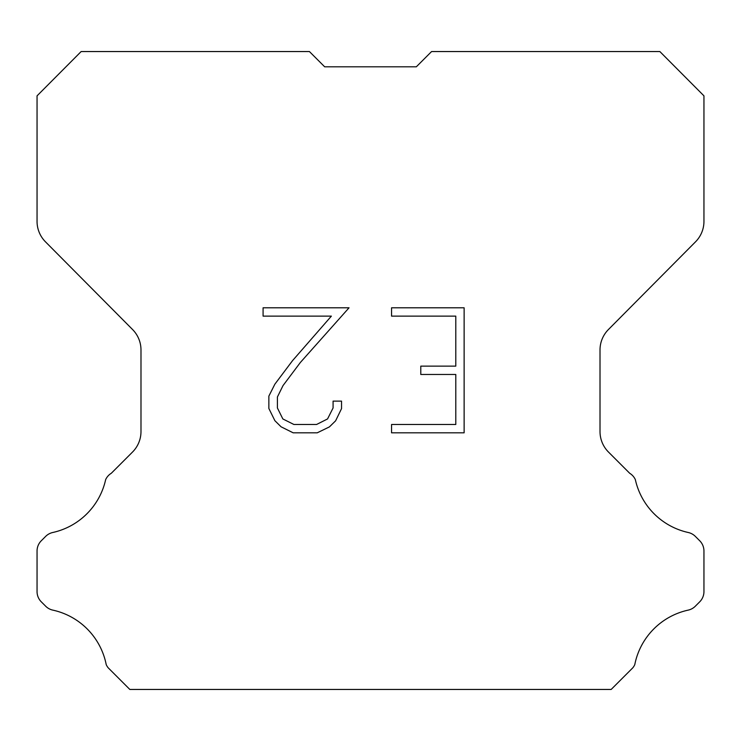 <?xml version="1.0" encoding="UTF-8"?>
<svg xmlns="http://www.w3.org/2000/svg" width="741" height="741" viewBox="0 0 741 741"><rect width="100%" height="100%" fill="white"/><g stroke="black" fill="none" stroke-linecap="round" stroke-linejoin="round"><path stroke-width="1.11" d="M324.669 66.801L416.331 66.801L324.669 66.801L416.331 66.801L324.669 66.801L416.331 66.801L324.669 66.801L416.331 66.801L324.669 66.801L416.331 66.801L324.669 66.801L416.331 66.801L324.669 66.801L416.331 66.801L324.669 66.801L416.331 66.801L324.669 66.801L416.331 66.801L324.669 66.801L416.331 66.801L324.669 66.801L416.331 66.801L324.669 66.801L416.331 66.801L324.669 66.801L416.331 66.801L324.669 66.801L416.331 66.801L324.669 66.801L416.331 66.801L324.669 66.801L416.331 66.801L324.669 66.801L416.331 66.801L324.669 66.801L416.331 66.801L324.669 66.801L416.331 66.801L324.669 66.801L416.331 66.801L324.669 66.801L416.331 66.801L324.669 66.801L416.331 66.801L324.669 66.801L416.331 66.801L324.669 66.801L416.331 66.801L324.669 66.801L416.331 66.801L324.669 66.801L416.331 66.801L324.669 66.801L416.331 66.801L324.669 66.801L416.331 66.801L324.669 66.801L416.331 66.801L324.669 66.801L416.331 66.801L324.669 66.801L416.331 66.801L324.669 66.801L416.331 66.801L324.669 66.801L309.414 51.546L81.149 51.546L37.05 95.848L37.05 221.383A28.992 28.992 0 0 0 45.47 241.816L132.565 329.523A28.992 28.992 0 0 1 140.985 349.947L140.985 431.577A28.992 28.992 0 0 1 132.491 452.075L111.317 473.258A14.496 14.496 0 0 0 105.657 479.612A69.589 69.589 0 0 1 52.759 532.501A14.496 14.496 0 0 0 45.646 536.401L41.292 540.754A14.496 14.496 0 0 0 37.05 550.998L37.05 591.577A14.496 14.496 0 0 0 41.292 601.831L46.053 606.583A14.496 14.496 0 0 0 53.111 610.186A69.589 69.589 0 0 1 106.213 664.603A13.968 13.968 0 0 0 108.214 667.836L129.832 689.454L611.168 689.454L632.786 667.836A13.968 13.968 0 0 0 634.787 664.603A69.589 69.589 0 0 1 687.889 610.186A14.496 14.496 0 0 0 694.947 606.583L699.708 601.831A14.496 14.496 0 0 0 703.95 591.577L703.95 550.998A14.496 14.496 0 0 0 699.708 540.754L695.354 536.401A14.496 14.496 0 0 0 688.241 532.501A69.589 69.589 0 0 1 635.343 479.612A14.496 14.496 0 0 0 629.683 473.258L608.509 452.075A28.992 28.992 0 0 1 600.015 431.577L600.015 349.947A28.992 28.992 0 0 1 608.435 329.523L695.53 241.816A28.992 28.992 0 0 0 703.95 221.383L703.95 95.848L659.851 51.546L431.586 51.546L416.331 66.801M455.789 424.491L455.789 374.474L420.786 374.474L420.786 366.137L455.789 366.137L455.789 316.129L391.563 316.129L391.563 307.793L464.125 307.793L464.125 432.827L391.563 432.827L391.563 424.491L455.789 424.491M341.545 401.122L341.545 408.615L335.608 420.823L329.421 426.89L317.213 432.827L293.195 432.827L281.071 426.797L274.883 420.693L268.863 408.486L268.863 396.111L274.883 384.153L292.547 360.635L331.375 316.129L263.083 316.129L263.083 307.793L349.039 307.793L300.364 362.479L283.025 385.579L277.403 396.991L277.403 407.967L282.858 418.961L293.927 424.491L316.555 424.491L327.55 418.943L333.08 407.967L333.08 401.122L341.545 401.122"/></g></svg>
